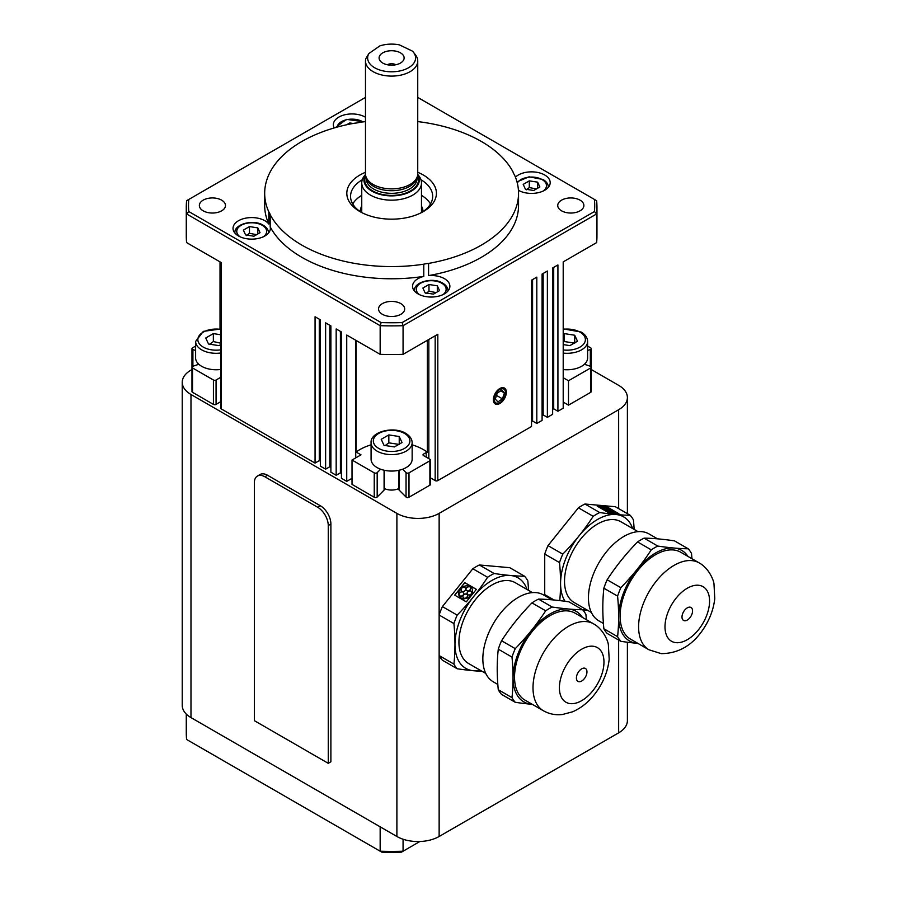 <?xml version="1.0" encoding="UTF-8"?>
<svg xmlns="http://www.w3.org/2000/svg" width="897" height="897" viewBox="0 0 897 897"><rect width="100%" height="100%" fill="white"/><g stroke="black" fill="none" stroke-linecap="round" stroke-linejoin="round"><path stroke-width="1.35" d="M256.609 234.666L249.467 233.298L246.417 235.608M436.121 292.579L428.979 291.222L425.929 293.521M365.505 174.41L364.35 175.89A29.87 17.245 0 0 0 361.749 182.932A29.87 17.245 0 0 0 372.535 196.196A29.87 17.245 0 0 0 404.3 198.54A29.87 17.245 0 0 0 421.478 182.932A29.87 17.245 0 0 0 418.877 175.89L417.722 174.41M365.785 58.72A26.136 15.092 0 0 0 365.483 61.007A26.136 15.092 0 0 0 374.924 72.612A26.136 15.092 0 0 0 402.719 74.664A26.136 15.092 0 0 0 417.744 61.007A26.136 15.092 0 0 0 416.275 56.018L413.506 52.306A23.984 13.847 180 0 1 406.106 68.979A23.984 13.847 180 0 1 376.292 68.609A23.984 13.847 180 0 1 368.914 53.495L365.785 58.72M417.744 61.007L417.744 173.794A26.136 15.092 180 0 1 417.273 176.653A26.136 15.092 180 0 1 374.924 185.399A26.136 15.092 180 0 1 365.954 176.653A26.136 15.092 180 0 1 365.483 173.794L365.483 61.007M368.914 53.495L379.846 45.893A23.984 13.847 180 0 1 399.344 44.85L412.508 51.163A23.984 13.847 180 0 1 413.506 52.306M381.987 53.338A12.502 7.221 180 0 1 398.223 51.824A12.502 7.221 180 0 1 403.033 60.906A12.502 7.221 180 0 1 401.239 62.566A12.502 7.221 180 0 1 380.193 60.906A12.502 7.221 180 0 1 381.987 53.338M395.835 64.752A5.976 3.453 0 0 0 387.392 64.752M417.722 174.511A27.706 16 180 0 1 407.496 193.001A27.706 16 180 0 1 373.914 192.193A27.706 16 180 0 1 365.516 174.511M417.273 176.653L416.544 178.839A25.385 14.655 180 0 1 375.395 187.338A25.385 14.655 180 0 1 366.682 178.839L365.954 176.653M418.013 293.891A18.669 10.775 180 0 1 412.542 286.266A18.669 10.775 180 0 1 423.776 276.388L423.776 264.189A18.669 10.775 180 0 1 428.575 263.404L428.575 275.603A18.669 10.775 180 0 1 444.407 278.653A18.669 10.775 180 0 1 449.879 286.266A18.669 10.775 180 0 1 438.353 296.223A18.669 10.775 180 0 1 418.013 293.891M334.2 127.935A18.669 10.775 180 0 1 333.348 124.717A18.669 10.775 180 0 1 344.874 114.76A18.669 10.775 180 0 1 365.214 117.092A18.669 10.775 180 0 1 365.483 117.249M423.776 264.189A126.937 73.285 180 0 1 301.863 245.116A126.937 73.285 180 0 1 270.176 214.641L270.176 226.829A18.669 10.775 180 0 1 270.367 228.354A18.669 10.775 180 0 1 258.841 238.31A18.669 10.775 180 0 1 238.501 235.978A18.669 10.775 180 0 1 233.029 228.354A18.669 10.775 180 0 1 244.556 218.397A18.669 10.775 180 0 1 264.895 220.729A18.669 10.775 180 0 1 268.82 224.059A126.937 73.285 180 0 1 264.682 205.491L264.682 193.304A126.937 73.285 180 0 1 354.651 123.192A18.669 10.775 180 0 0 359.45 122.407A126.937 73.285 180 0 1 365.483 121.588M428.575 275.603A126.937 73.285 180 0 0 518.544 205.491L518.544 193.304A126.937 73.285 180 0 0 514.407 174.736A18.669 10.775 180 0 1 513.05 171.966A126.937 73.285 180 0 0 481.375 141.479A126.937 73.285 180 0 0 417.744 121.588M515.439 177.169A18.669 10.775 180 0 1 544.726 175.005A18.669 10.775 180 0 1 550.197 182.629A18.669 10.775 180 0 1 538.749 192.563A18.669 10.775 180 0 1 518.444 190.321M423.776 276.388A126.937 73.285 180 0 1 301.863 257.316A126.937 73.285 180 0 1 270.176 226.829M221.649 200.154A13.063 7.546 180 0 1 225.483 205.491A13.063 7.546 180 0 1 217.41 212.466A13.063 7.546 180 0 1 203.171 210.829A13.063 7.546 180 0 1 199.347 205.491A13.063 7.546 180 0 1 207.409 198.517A13.063 7.546 180 0 1 221.649 200.154M580.056 200.154A13.063 7.546 180 0 1 583.88 205.491A13.063 7.546 180 0 1 575.818 212.466A13.063 7.546 180 0 1 561.578 210.829A13.063 7.546 180 0 1 557.743 205.491A13.063 7.546 180 0 1 565.816 198.517A13.063 7.546 180 0 1 580.056 200.154M400.858 303.623A13.063 7.546 180 0 1 404.682 308.949A13.063 7.546 180 0 1 396.62 315.923A13.063 7.546 180 0 1 382.38 314.286A13.063 7.546 180 0 1 378.545 308.949A13.063 7.546 180 0 1 386.618 301.986A13.063 7.546 180 0 1 400.858 303.623M365.483 172.291A44.805 25.867 0 0 0 359.932 211.591A44.805 25.867 0 0 0 423.294 211.591A44.805 25.867 0 0 0 423.294 175.005A44.805 25.867 0 0 0 417.744 172.291M420.973 179.77A41.071 23.714 180 0 1 432.679 196.342A41.071 23.714 180 0 1 421.915 212.354M421.478 195.311A41.071 23.714 180 0 1 430.504 203.967M493.361 399.759A9.183 5.304 -60 0 1 497.364 390.52A9.183 5.304 -60 0 1 504.439 388.053A9.183 5.304 -60 0 1 506.345 392.258A9.183 5.304 -60 0 1 502.331 401.497A9.183 5.304 -60 0 1 495.256 403.964A9.183 5.304 -60 0 1 493.361 399.759M504.181 387.93A9.183 5.304 -60 0 1 505.83 391.384A9.183 5.304 -60 0 1 505.841 391.978A9.183 5.304 -60 0 1 501.995 401.037A9.183 5.304 -60 0 1 495.021 403.807M427.364 340.311L427.364 452.245A44.805 25.867 0 0 0 423.294 449.543A44.805 25.867 0 0 0 412.149 444.845M220.797 343.226L213.351 341.533L209.55 344.414M220.797 369.452A20.53 11.852 180 0 1 198.82 364.272A20.53 11.852 180 0 1 195.613 357.903L195.613 341.443A20.53 11.852 0 0 0 201.623 349.83A20.53 11.852 0 0 0 220.797 352.992M399.232 444.452L388.827 442.838L385.015 445.719M380.597 469.209A20.53 11.852 180 0 1 371.078 459.208L371.078 442.748A20.53 11.852 0 0 0 377.099 451.135A20.53 11.852 0 0 0 406.128 451.135A20.53 11.852 0 0 0 412.149 442.748L412.149 459.208A20.53 11.852 180 0 1 406.128 467.595A20.53 11.852 180 0 1 402.63 469.209A20.53 11.852 180 0 1 380.597 469.209L377.177 472.629A1.861 1.076 180 0 1 374.24 472.854L352.016 460.026L360.986 454.846L356.143 452.043L356.143 340.468M398.896 488.506A11.201 6.47 180 0 1 384.331 488.506M574.708 343.147L564.291 341.533L563.204 342.475M563.204 353.093A20.53 11.852 0 0 0 581.604 349.83A20.53 11.852 0 0 0 587.613 341.443L587.613 357.903A20.53 11.852 180 0 1 584.407 364.272A20.53 11.852 180 0 1 581.604 366.29A20.53 11.852 180 0 1 563.204 369.553M536.44 188.942L529.297 187.574L526.247 189.884M494.236 399.77A7.972 4.597 -60 0 1 499.394 389.791A7.972 4.597 -60 0 1 505.46 392.247A7.972 4.597 -60 0 1 500.302 402.226A7.972 4.597 -60 0 1 494.236 399.77M317.695 507.276A14.935 8.622 60 0 1 328.257 525.564L328.257 763.325L254.344 720.65L254.344 482.889A14.935 8.622 60 0 1 257.428 476.049A14.935 8.622 60 0 1 264.895 476.789L317.695 507.276L320.341 505.751A14.935 8.622 60 0 1 330.892 524.039L330.892 761.8L328.257 763.325M257.428 476.049L260.074 474.524A14.935 8.622 60 0 1 267.541 475.264L320.341 505.751M502.443 398.851L497.891 401.912L495.29 399.064L497.252 393.166L501.804 390.105L504.406 392.953L502.443 398.851L496.501 395.42M504.406 392.953L500.728 390.834M591.37 612.472L574.192 602.56A46.666 26.944 -60 0 1 568.945 559.593A46.666 26.944 -60 0 1 620.859 521.729L638.036 531.641M603.412 623.482L598.837 620.836A50.176 28.973 -60 0 1 593.197 574.641A50.176 28.973 -60 0 1 649.013 533.928L657.512 538.839M648.991 649.798L630.513 639.124A50.176 28.973 -60 0 1 624.873 592.928A50.176 28.973 -60 0 1 680.688 552.216L699.167 562.89A50.176 28.973 -60 0 0 691.822 560.614A50.176 28.973 -60 0 0 643.351 603.591A50.176 28.973 -60 0 0 648.991 649.798L661.28 653.644C679.96 653.453 694.805 643.923 705.816 625.086C710.783 616.575 713.754 607.751 714.763 598.624L713.978 583.835C713.788 580.841 709.247 568.418 699.167 562.89M691.856 614.367A7.468 4.306 -60 0 1 683.548 620.432A7.468 4.306 -60 0 1 682.707 613.548A7.468 4.306 -60 0 1 691.015 607.493A7.468 4.306 -60 0 1 691.856 614.367M554.054 599.992L544.726 594.61L544.726 554.054A57.868 33.413 -60 0 1 546.251 549.827A57.868 33.413 -60 0 1 548 545.623L578.419 507.792L593.197 516.324A213.665 168.513 144.9 0 1 579.047 535.857A216.255 170.553 144.9 0 1 562.778 554.155L548 545.623M544.726 554.054L559.504 562.587A57.868 33.413 -60 0 1 561.029 558.36A57.868 33.413 -60 0 1 562.778 554.155M559.504 562.587A213.665 123.36 60 0 1 560.569 583.476A52.273 30.173 -60 0 1 565.514 559.28A52.273 30.173 -60 0 1 579.047 535.857A52.273 30.173 -60 0 1 616.004 514.519A216.255 45.702 -158.8 0 1 599.734 512.546L584.956 504.013L615.376 506.727L630.154 515.259A213.665 45.153 -158.8 0 1 616.004 514.519A52.273 30.173 -60 0 1 632.632 528.524M603.86 588.197L617.585 596.124A213.665 123.36 60 0 1 618.65 617.013A216.255 124.851 60 0 1 617.585 636.679L603.86 628.752A213.665 123.36 60 0 1 602.806 607.863A216.255 124.851 60 0 1 603.86 588.197A57.868 33.413 -60 0 1 605.385 583.969A57.868 33.413 -60 0 1 607.134 579.765A213.665 168.513 144.9 0 1 621.285 560.233A216.255 170.553 144.9 0 1 637.554 541.934L651.267 549.85A213.665 168.513 144.9 0 1 637.128 569.382A216.255 170.553 144.9 0 1 620.859 587.692L607.134 579.765M617.585 596.124A57.868 33.413 -60 0 1 619.109 591.897A57.868 33.413 -60 0 1 620.859 587.692M603.86 628.752A57.868 33.413 -60 0 0 607.134 633.405L620.859 641.333A213.665 45.153 21.2 0 0 637.128 643.295A52.273 30.173 -60 0 1 618.65 617.013A52.273 30.173 -60 0 1 623.594 592.816A52.273 30.173 -60 0 1 637.128 569.382A52.273 30.173 -60 0 1 674.084 548.045A216.255 45.702 -158.8 0 1 657.815 546.071L644.091 538.155A213.665 45.153 -158.8 0 1 658.241 538.895A216.255 45.702 -158.8 0 1 674.51 540.869L688.223 548.796A213.665 45.153 -158.8 0 1 674.084 548.045A52.273 30.173 -60 0 1 688.01 556.443M606.237 509.642L601.08 507.803A7.468 1.581 -158.8 0 1 601.046 507.433A7.468 1.581 -158.8 0 1 601.102 507.343M601.685 507.769L606.327 509.563L601.472 508.05A7.468 1.581 21.2 0 0 606.798 511.122L605.408 509.922L608.615 510.628L610.05 511.716L608.188 511.671A7.468 1.581 21.2 0 0 614.21 513.006L610.173 510.741L614.759 512.893A7.468 1.581 21.2 0 0 615.05 512.647A7.468 1.581 21.2 0 0 613.167 510.651L608.85 509.754L612.102 510.045A7.468 1.581 21.2 0 0 605.094 507.321L608.244 509.182L606.473 509.025L603.894 507.052A7.468 1.581 21.2 0 0 601.125 507.242A7.468 1.581 21.2 0 0 601.158 507.612L601.607 507.96M609.971 511.795L605.419 510.034M606.843 511.01L606.72 511.312A7.468 1.581 -158.8 0 1 603.961 510.012M614.198 512.837L609.635 510.965M608.155 509.261L605.094 507.321M604.174 507.265L603.603 507.489M612.102 510.045L608.514 509.395M614.994 512.736A7.468 1.581 -158.8 0 1 614.972 512.837A7.468 1.581 -158.8 0 1 614.68 513.084L614.266 512.658M614.21 513.006L614.142 513.196A7.468 1.581 -158.8 0 1 608.11 511.862L608.188 511.671M602.963 509.44A7.468 1.581 -158.8 0 1 601.405 508.24L601.472 508.05M618.919 513.746L608.861 512.849L597.245 506.143L607.303 507.04L618.919 513.746M618.448 513.701L607.235 507.231L597.649 506.368M565.065 601.293A52.273 30.173 -60 0 1 560.569 583.476A216.255 124.851 60 0 1 559.762 600.609M582.915 610.072A216.255 45.702 21.2 0 0 587.692 610.352M634.145 529.398A216.255 124.851 -120 0 0 633.428 519.912A57.868 33.413 -60 0 0 630.154 515.259M637.834 643.351A52.273 30.173 -60 0 1 637.128 643.295A216.255 45.702 21.2 0 0 637.857 643.362M691.957 558.719A216.255 124.851 -120 0 0 691.497 553.449A57.868 33.413 -60 0 0 688.223 548.796M637.554 541.934A57.868 33.413 -60 0 1 644.091 538.155M620.859 641.333A57.868 33.413 -60 0 1 617.585 636.679M585.965 609.355A52.273 30.173 -60 0 1 582.669 609.792M545.645 596.18A57.868 33.413 -60 0 1 544.726 594.61M651.267 549.85A57.868 33.413 -60 0 1 657.815 546.071M593.197 516.324A57.868 33.413 -60 0 1 599.734 512.546M578.419 507.792A57.868 33.413 -60 0 1 584.956 504.013M591.258 369.53L618.65 385.34A29.87 17.245 180 0 1 627.395 397.539A29.87 17.245 180 0 1 618.65 409.727L439.138 513.364A29.87 17.245 180 0 1 396.889 513.364L190.983 394.489A29.87 17.245 180 0 1 182.237 382.29A29.87 17.245 180 0 1 190.983 370.102L191.969 369.53M439.138 513.364L439.138 615.017L453.916 623.55A213.665 123.36 60 0 1 454.97 644.438A216.255 124.851 60 0 1 453.916 664.105A57.868 33.413 -60 0 0 455.429 666.572A57.868 33.413 -60 0 0 457.178 668.758L442.4 660.226A57.868 33.413 -60 0 1 440.651 658.039A57.868 33.413 -60 0 1 439.138 655.572L439.138 615.017A57.868 33.413 -60 0 1 442.4 606.596L472.82 568.754A57.868 33.413 -60 0 1 479.357 564.975L509.776 567.689L524.554 576.222A213.665 45.153 -158.8 0 1 510.404 575.482A216.255 45.702 -158.8 0 1 494.135 573.508L479.357 564.975M182.237 382.29L182.237 705.412A29.87 17.245 0 0 0 190.983 717.6L396.889 836.486A29.87 17.245 0 0 0 439.138 836.486L618.65 732.849A29.87 17.245 0 0 0 627.395 720.65L627.395 642.23M485.782 673.445L468.593 663.522A46.666 26.944 -60 0 1 463.357 658.656A46.666 26.944 -60 0 1 471.844 604.477A46.666 26.944 -60 0 1 515.259 582.691L532.448 592.614M497.813 684.445L493.238 681.798A50.176 28.973 -60 0 1 487.598 676.573A50.176 28.973 -60 0 1 496.725 618.313A50.176 28.973 -60 0 1 543.414 594.89L551.913 599.801M543.403 710.76L524.924 700.086A50.176 28.973 -60 0 1 519.285 694.861A50.176 28.973 -60 0 1 528.411 636.601A50.176 28.973 -60 0 1 575.1 613.178L593.579 623.852A50.176 28.973 -60 0 0 550.747 642.073A50.176 28.973 -60 0 0 537.763 705.535A50.176 28.973 -60 0 0 543.403 710.76C549.334 714.068 555.68 715.313 562.43 714.505L572.555 711.814C580.785 708.238 587.995 702.586 594.173 694.85C602.728 684.03 607.729 672.178 609.198 659.284L608.345 644.595C608.121 641.602 603.558 629.324 593.579 623.852M586.257 669.24A7.468 4.306 -60 0 1 584.9 677.908A7.468 4.306 -60 0 1 577.948 681.395A7.468 4.306 -60 0 1 577.119 680.61A7.468 4.306 -60 0 1 578.475 671.943A7.468 4.306 -60 0 1 585.416 668.456A7.468 4.306 -60 0 1 586.257 669.24M524.554 576.222A57.868 33.413 -60 0 1 526.304 578.408A57.868 33.413 -60 0 1 527.828 580.875A216.255 124.851 -120 0 1 528.557 590.361M457.178 668.758A213.665 45.153 21.2 0 0 473.448 670.732A52.273 30.173 -60 0 1 459.926 662.928A52.273 30.173 -60 0 1 454.97 644.438A52.273 30.173 -60 0 1 473.448 596.819A216.255 170.553 144.9 0 1 457.178 615.118L442.4 606.596M472.82 568.754L487.598 577.287A213.665 168.513 144.9 0 1 473.448 596.819A52.273 30.173 -60 0 1 510.404 575.482A52.273 30.173 -60 0 1 523.938 583.285A52.273 30.173 -60 0 1 527.032 589.486M511.985 697.642A57.868 33.413 -60 0 0 513.51 700.109A57.868 33.413 -60 0 0 515.259 702.295L501.546 694.379A57.868 33.413 -60 0 1 499.797 692.192A57.868 33.413 -60 0 1 498.272 689.715A213.665 123.36 60 0 1 497.207 668.826A216.255 124.851 60 0 1 498.272 649.17L511.985 657.086A213.665 123.36 60 0 1 513.05 677.975A216.255 124.851 60 0 1 511.985 697.642L498.272 689.715M582.635 609.758A213.665 45.153 -158.8 0 1 568.485 609.007A216.255 45.702 -158.8 0 1 552.216 607.034L538.503 599.118A213.665 45.153 -158.8 0 1 552.642 599.869A216.255 45.702 -158.8 0 1 568.911 601.831L582.635 609.758A57.868 33.413 -60 0 1 584.384 611.945A57.868 33.413 -60 0 1 585.909 614.411A216.255 124.851 -120 0 1 586.358 619.681M515.259 702.295A213.665 45.153 21.2 0 0 531.529 704.268A52.273 30.173 -60 0 1 517.995 696.453A52.273 30.173 -60 0 1 513.05 677.975A52.273 30.173 -60 0 1 531.529 630.344A216.255 170.553 144.9 0 1 515.259 648.654L501.546 640.738A213.665 168.513 144.9 0 1 515.685 621.206A216.255 170.553 144.9 0 1 531.955 602.896L545.679 610.812A213.665 168.513 144.9 0 1 531.529 630.344A52.273 30.173 -60 0 1 568.485 609.007A52.273 30.173 -60 0 1 582.018 616.822A52.273 30.173 -60 0 1 582.411 617.405M463.525 592.547A2.489 1.962 -35.1 0 0 459.197 594.352L458.602 594.464L459.197 594.352M459.129 594.24A2.489 1.962 144.9 0 1 463.771 593.612A2.489 1.962 144.9 0 1 459.443 595.406L458.916 595.619A7.468 5.887 -35.1 0 0 459.421 596.539A7.468 5.887 -35.1 0 0 464.242 598.691L464.321 598.804A7.468 5.887 144.9 0 1 459.499 596.64A7.468 5.887 144.9 0 1 459.455 596.595M467.247 594.7A2.489 1.962 -35.1 0 0 463.177 597.559M464.287 598.198A2.489 1.962 144.9 0 1 466.059 593.96A2.489 1.962 144.9 0 1 465.678 598.03L465.633 598.523A7.468 5.887 -35.1 0 0 471.665 594.016L471.16 593.926A2.489 1.962 144.9 0 1 467.617 591.93A2.489 1.962 144.9 0 1 471.71 592.659L472.203 592.749A7.468 5.887 -35.1 0 0 471.643 587.95A7.468 5.887 -35.1 0 0 470.611 586.885L470.331 587.434A2.489 1.962 144.9 0 1 466.238 590.26A2.489 1.962 144.9 0 1 469.198 586.716L469.557 586.279A7.468 5.887 -35.1 0 0 462.538 587.165L462.886 587.625L462.538 587.165M471.463 591.549A2.489 1.962 -35.1 0 0 467.393 594.408M465.442 588.073A2.489 1.962 -35.1 0 0 462.886 587.625M462.818 587.524A2.489 1.962 144.9 0 1 463.917 591.381A2.489 1.962 144.9 0 1 461.619 588.421L461.697 588.522A2.489 1.962 -35.1 0 0 461.372 590.932M469.557 586.279L469.277 586.817A2.489 1.962 -35.1 0 0 466.272 590.316M471.676 588.006A7.468 5.887 144.9 0 1 471.71 588.051A7.468 5.887 144.9 0 1 472.282 592.85L471.71 592.659M471.665 594.016L471.732 594.117A7.468 5.887 144.9 0 1 465.711 598.624L465.633 598.523M461.619 588.421L461.338 588.062A7.468 5.887 -35.1 0 0 458.602 594.464M476.363 589.34L466.305 601.853L454.689 595.148L464.758 582.635L476.363 589.34M476.329 589.385L464.825 582.736L454.801 595.216M453.916 664.105L439.138 655.572L439.138 836.486M480.366 670.317A52.273 30.173 -60 0 1 473.448 670.732A216.255 45.702 21.2 0 0 482.104 671.315M531.529 704.268A216.255 45.702 21.2 0 0 532.257 704.324A52.273 30.173 -60 0 1 531.529 704.268M531.955 602.896A57.868 33.413 -60 0 1 538.503 599.118M498.272 649.17A57.868 33.413 -60 0 1 501.546 640.738M545.679 610.812A57.868 33.413 -60 0 1 552.216 607.034M487.598 577.287A57.868 33.413 -60 0 1 494.135 573.508M511.985 657.086A57.868 33.413 -60 0 1 515.259 648.654M453.916 623.55A57.868 33.413 -60 0 1 457.178 615.118M346.646 124.773L349.785 122.956L353.104 123.472M349.785 124.111L349.785 122.956M539.859 186.968L533.76 190.489L525.429 189.2L523.198 184.39L529.297 180.869L537.628 182.158L539.859 186.968M537.628 188.258L537.628 182.158M529.297 187.574L529.297 180.869M563.204 334.233L564.291 333.606L574.708 335.22L577.489 341.23L569.875 345.625L563.204 344.594M574.708 342.833L574.708 335.22M564.291 341.533L564.291 333.606M402.024 442.535L394.4 446.93L383.994 445.327L381.203 439.317L388.827 434.91L399.232 436.525L402.024 442.535M399.232 444.138L399.232 436.525M388.827 442.838L388.827 434.91M427.364 452.245A1.861 1.076 0 0 0 426.198 452.559L423.552 454.084A1.861 1.076 0 0 0 423.014 454.846A1.861 1.076 0 0 0 423.552 455.598L429.887 459.264A1.861 1.076 180 0 1 430.437 460.026A1.861 1.076 180 0 1 429.887 460.789L408.987 472.854A1.861 1.076 180 0 1 406.049 472.629L402.63 469.209M371.078 444.845A44.805 25.867 0 0 0 356.143 452.043M220.797 344.549L218.935 345.625L208.53 344.022L205.738 338.001L213.351 333.606L220.797 334.76M213.351 341.533L213.351 333.606M220.797 377.278L216.065 380.003A1.861 1.076 180 0 1 213.419 380.003L192.519 367.938A1.861 1.076 180 0 1 191.969 367.176A1.861 1.076 180 0 1 192.9 366.245L198.82 364.272M195.613 350.48L192.9 349.572A1.861 1.076 180 0 1 191.969 348.641A1.861 1.076 180 0 1 192.519 347.879L195.613 346.085M320.341 461.237L319.276 460.632L315.06 463.076L221.346 408.965A1.861 1.076 180 0 1 220.797 408.202L220.797 262.328M315.06 463.076L315.06 316.753L320.341 319.803L320.341 466.115L325.622 469.165L325.622 322.853L330.892 325.903L330.892 472.214L336.173 475.264L336.173 328.941L341.454 331.991L341.454 478.314L346.735 481.364L346.735 335.041L380.16 354.337L380.16 325.689A205.335 118.55 0 0 0 403.067 325.689L596.628 213.935A205.335 118.55 0 0 0 596.953 207.319A205.335 118.55 0 0 0 596.628 200.704L594.442 199.448A203.092 117.26 180 0 1 594.442 211.546L402.091 322.595A203.092 117.26 180 0 1 381.135 322.595L188.785 211.546A203.092 117.26 180 0 1 188.785 199.448L365.483 97.425M319.276 460.632L319.276 319.197M330.892 467.337L329.838 466.732L325.622 469.165M329.838 466.732L329.838 325.286M341.454 473.437L340.4 472.831L336.173 475.264M340.4 472.831L340.4 331.385M352.016 478.314L346.735 481.364M355.717 457.885L355.717 340.221M430.437 460.026L430.437 484.414A1.861 1.076 180 0 1 429.887 485.176L408.987 497.241A1.861 1.076 180 0 1 406.049 497.016L399.143 490.11A1.861 1.076 180 0 1 398.896 489.571L398.896 470.297M596.953 207.319L596.953 235.978A205.335 118.55 0 0 1 596.628 242.594L563.204 261.89L563.204 408.202L557.923 411.252L557.923 264.929L552.642 267.979L552.642 414.302L547.372 417.352L547.372 271.029L542.091 274.078L542.091 420.401L536.81 423.44L536.81 277.128L531.529 280.178L531.529 426.49L437.814 480.601A1.861 1.076 180 0 1 435.168 480.601L430.437 477.866M536.81 423.44L532.583 421.007L531.529 421.612M532.583 421.007L532.583 279.561M547.372 417.352L543.145 414.907L542.091 415.524M543.145 414.907L543.145 273.473M557.923 411.252L553.707 408.808L552.642 409.424M553.707 408.808L553.707 267.373M587.613 346.085L590.708 347.879A1.861 1.076 180 0 1 591.258 348.641A1.861 1.076 180 0 1 590.327 349.572L587.613 350.48M220.023 328.863L220.023 261.89M220.797 401.665L216.065 404.39A1.861 1.076 180 0 1 213.419 404.39L192.519 392.325A1.861 1.076 180 0 1 191.969 391.563L191.969 348.641M384.331 470.297L384.331 489.571A1.861 1.076 180 0 1 384.084 490.11L377.177 497.016A1.861 1.076 180 0 1 374.24 497.241L352.016 484.414L352.016 460.026M584.407 364.272L590.327 366.245A1.861 1.076 180 0 1 591.258 367.176L591.258 391.563A1.861 1.076 180 0 1 590.708 392.325L568.485 405.152L568.485 380.765L563.204 377.715M568.485 405.152L563.204 402.103M591.258 348.641L591.258 367.176A1.861 1.076 180 0 1 590.708 367.938L568.485 380.765M596.628 242.594L596.628 213.935L594.442 211.546M380.16 354.337A205.335 118.55 0 0 0 403.067 354.337L403.067 325.689L402.091 322.595M403.067 354.337L437.814 334.278L437.814 480.601M518.544 193.304A126.937 73.285 180 0 1 428.575 263.404M268.82 224.059L268.82 211.871A126.937 73.285 180 0 1 264.682 193.304M268.82 211.871A18.669 10.775 180 0 1 270.176 214.641M352.723 203.967A41.071 23.714 180 0 1 361.749 195.311M361.312 212.354A41.071 23.714 180 0 1 350.548 196.342A41.071 23.714 180 0 1 362.253 179.77M188.785 199.448L186.598 200.704A205.335 118.55 0 0 0 186.284 207.319A205.335 118.55 0 0 0 186.598 213.935L380.16 325.689L381.135 322.595M186.284 207.319L186.284 235.978A205.335 118.55 0 0 0 186.598 242.594L186.598 213.935L188.785 211.546M186.598 242.594L221.346 262.642L221.346 408.965M417.744 97.425L594.442 199.448M419.886 841.498L403.067 851.208A205.335 118.55 180 0 1 380.16 851.208L186.598 739.464A205.335 118.55 180 0 1 186.284 732.849L186.284 714.079M186.598 739.464L186.598 714.382M403.067 839.222L403.067 851.208L401.441 852.15A201.601 116.397 0 0 1 381.786 852.15L380.16 851.208L380.16 826.821M425.111 292.837L422.879 288.027L428.979 284.506L437.31 285.795L439.541 290.606L433.442 294.126L425.111 292.837M428.979 291.222L428.979 284.506M437.31 291.895L437.31 285.795M245.599 234.924L243.367 230.114L249.467 226.593L257.798 227.883L260.029 232.693L253.929 236.214L245.599 234.924M249.467 233.298L249.467 226.593M257.798 233.982L257.798 227.883M239.97 236.741A14.935 8.622 180 0 1 241.786 224.956A14.935 8.622 180 0 1 262.26 225.304A14.935 8.622 180 0 1 263.438 236.741M234.902 232.928A16.796 9.699 0 0 0 234.902 233.052L234.902 232.928C233.904 224.172 253.268 218.913 263.191 225.214C266.678 227.322 268.45 229.89 268.506 232.928M419.482 294.653A14.935 8.622 180 0 1 421.298 282.869A14.935 8.622 180 0 1 441.773 283.228A14.935 8.622 180 0 1 442.95 294.653M414.414 290.841A16.796 9.699 0 0 0 414.414 290.964L414.414 290.841C413.416 282.084 432.78 276.825 442.703 283.127C446.19 285.235 447.962 287.802 448.018 290.841M422.969 211.658A31.361 18.108 0 0 0 421.478 206.063M417.004 177.471L417.004 178.671A25.385 14.655 180 0 1 411.14 188.034A25.385 14.655 180 0 1 375.395 189.94A25.385 14.655 180 0 1 366.223 178.671L366.223 177.471M417.52 175.756A26.876 15.518 180 0 1 412.295 189.805A26.876 15.518 180 0 1 374.441 191.823A26.876 15.518 180 0 1 365.707 175.756M220.797 349.83A18.299 10.562 180 0 1 203.215 347.083A18.299 10.562 180 0 1 200.278 334.357A18.299 10.562 180 0 1 220.797 329.401M404.547 433.453A18.299 10.562 180 0 1 404.547 448.388A18.299 10.562 180 0 1 378.68 448.388A18.299 10.562 180 0 1 378.68 433.453A18.299 10.562 180 0 1 404.547 433.453M563.204 329.3A18.299 10.562 180 0 1 580.023 332.148A18.299 10.562 180 0 1 580.023 347.083A18.299 10.562 180 0 1 563.204 349.942M517.3 183.055A14.935 8.622 180 0 1 542.091 179.579A14.935 8.622 180 0 1 543.257 191.016M337.126 127.105A14.935 8.622 180 0 1 346.825 119.682A14.935 8.622 180 0 1 362.579 121.667A14.935 8.622 180 0 1 362.971 121.902M330.892 524.039L328.257 525.564M267.541 475.264L264.895 476.789M698.427 585.248A31.507 18.187 -60 0 1 706.578 615.69A31.507 18.187 -60 0 1 676.136 642.678A31.507 18.187 -60 0 1 667.985 612.236A31.507 18.187 -60 0 1 698.427 585.248M618.65 508.621L618.65 409.727M618.65 732.849L618.65 640.054M570.548 659.082A31.507 18.187 -60 0 1 600.979 650.919A31.507 18.187 -60 0 1 592.827 690.78A31.507 18.187 -60 0 1 562.385 698.931A31.507 18.187 -60 0 1 570.548 659.082M519.8 191.016A14.935 8.622 180 0 1 518.399 189.794M406.049 497.016L406.049 472.629M408.987 497.241L408.987 472.854M429.887 485.176L429.887 460.789M423.552 455.598L423.552 454.084M426.198 457.122L426.198 452.559M428.833 458.647L428.833 339.458M435.168 480.601L435.168 335.803M192.519 392.325L192.519 367.938M213.419 404.39L213.419 380.003M216.065 404.39L216.065 380.003M374.24 497.241L374.24 472.854M377.177 497.016L377.177 472.629M384.084 490.11L384.084 470.241M399.143 490.11L399.143 470.241M192.9 366.245L192.9 349.572M590.708 392.325L590.708 367.938M590.327 366.245L590.327 349.572M190.983 717.6L190.983 394.489M396.889 836.486L396.889 513.364M361.749 206.063A31.361 18.108 0 0 0 360.258 211.658M361.749 182.932L361.749 212.578M371.078 442.748C370.091 431.805 393.66 425.761 405.668 433.341C409.895 435.864 412.059 439.003 412.149 442.748M563.204 328.863L581.133 332.036C585.36 334.559 587.524 337.698 587.613 341.443M516.997 181.867L529.039 176.821L543.021 179.49C546.508 181.598 548.28 184.165 548.325 187.204M335.433 127.587L346.466 119.368L363.868 121.79M220.797 328.964L203.327 331.374L195.613 341.443M627.395 513.667L627.395 397.539M421.478 182.932L421.478 212.578"/></g></svg>
